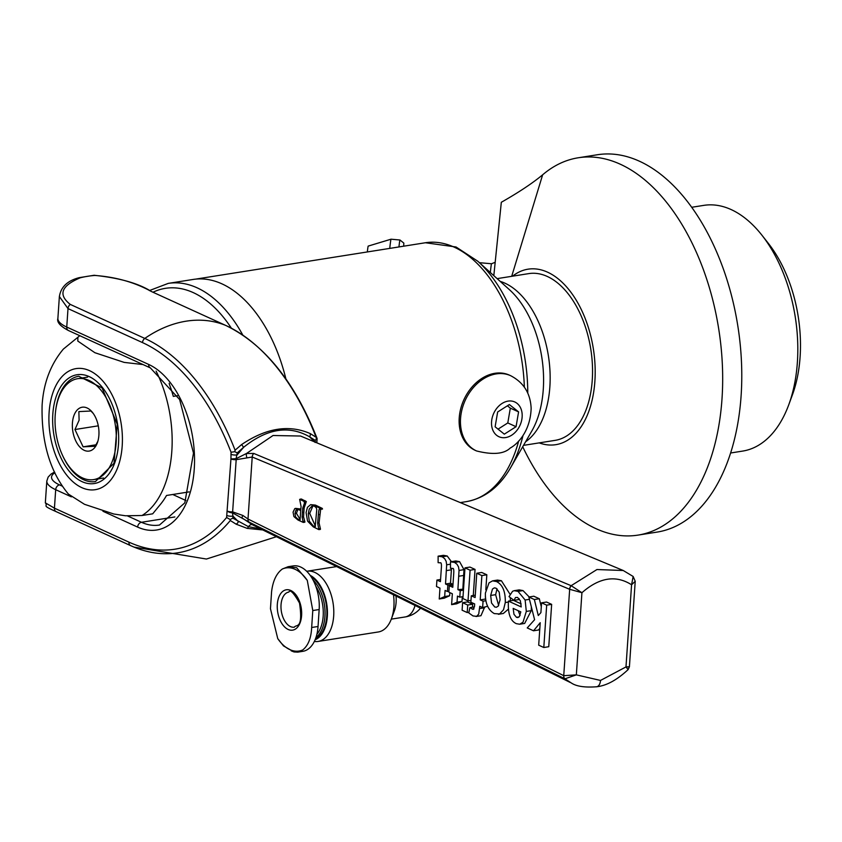<?xml version="1.0" encoding="UTF-8"?>
<svg xmlns="http://www.w3.org/2000/svg" width="842" height="842" viewBox="0 0 842 842"><rect width="100%" height="100%" fill="white"/><g stroke="black" fill="none" stroke-linecap="round" stroke-linejoin="round"><path stroke-width="1.26" d="M143.035 364.565L124.163 362.397L94.862 352.703L77.811 341.073L77.874 337.316L79.779 335.695M539.185 442.881A88.842 52.078 -99 0 0 593.315 348.577A88.842 52.078 -99 0 0 512.557 276.187M523.524 445.365L555.141 440.355A84.4 49.468 -99 0 0 590.8 349.251A84.4 49.468 -99 0 0 528.744 273.618L497.127 278.628M493.822 275.65L501.316 202.28C518.788 192.344 532.565 183.188 542.648 174.799A191.018 111.954 81 0 1 578.275 157.77A191.018 111.954 81 0 1 721.668 403.234A191.018 111.954 81 0 1 637.994 535.112A191.018 111.954 81 0 1 522.777 446.881L522.714 446.755M637.994 535.112L657.107 532.091A191.018 111.954 -99 0 0 740.771 400.213A191.018 111.954 -99 0 0 597.378 154.749L578.275 157.77M389.73 248.401A62.192 0.916 95.1 0 1 391.035 239.202L368.196 246.096A53.309 0.789 95.1 0 0 367.322 251.947M730.614 452.996L742.676 451.08A124.384 72.907 -99 0 0 788.743 404.813A124.384 72.907 -99 0 0 797.153 365.207A124.384 72.907 -99 0 0 761.894 235.16A124.384 72.907 -99 0 0 703.786 205.374L691.724 207.279M788.743 404.813L792.385 394.919A111.06 65.087 -99 0 0 799.9 359.555A111.06 65.087 -99 0 0 768.409 243.443L761.894 235.16M177.567 395.708L173.305 396.382A96.841 56.761 -99 0 0 169.4 384.299L169.168 383.299M172.747 494.486L185.903 500.537M79.874 335.632L63.339 349.104C50.52 364.491 43.447 383.257 42.1 405.402C41.258 442.313 50.025 471.878 68.402 494.086L84.495 504.305L113.807 514.009L125.553 515.778L142.024 515.504L152.686 513.82L161.264 503.337A96.841 56.761 -99 0 0 166.527 495.475L189.124 491.896M260.852 528.965L248.495 526.703A4.442 2.926 113.3 0 1 252.421 524.766L242.159 518.009M633.142 576.465L631.574 584.78L635.215 581.275L633.142 576.465L623.238 570.508L596.946 569.539L571.15 585.695L253.758 453.438L246.432 453.501L236.086 458.701L230.95 458.932L226.751 515.451A4.442 1.305 3.9 0 0 232.96 516.093L232.413 512.778L249.095 522.114L564.824 678.757L571.676 683.22C576.738 686.441 585.043 687.619 596.578 686.767C606.451 685.746 616.965 680.02 628.143 669.579L629.406 666.78L625.985 666.927L628.143 669.59M130.542 545.584L56.214 511.662A4.442 3.347 -65.5 0 1 56.13 511.631L130.626 545.627A4.442 3.347 -65.5 0 0 130.71 545.658A210.858 124.142 -99.1 0 0 134.004 547.089A210.858 124.142 -99.1 0 0 230.298 520.514L236.16 524.187L247.169 528.376A4.442 2.789 103.6 0 0 248.495 526.703L232.824 518.135L232.96 516.093L238.433 521.693M252.105 524.629L250.79 524.008M249.095 522.114A4.442 3.315 -63.6 0 1 248.001 519.019L242.854 515.451L232.634 511.852L236.181 459.679A4.442 1.526 79.6 0 0 236.086 458.701L237.255 452.88L243.485 447.418C266.903 428.515 288.964 424.989 309.656 436.84A4.442 2.915 -61.2 0 0 310.288 433.609C289.059 424.305 266.156 427.968 241.57 444.597L235.086 450.207A210.858 124.142 -99.1 0 0 144.803 338.421A4.442 3.347 114.5 0 0 142.498 342.589A206.827 121.764 80.9 0 1 231.055 452.238L230.95 458.932A4.442 1.305 3.9 0 0 236.181 459.679L252.221 457.017A4.442 3.379 -67.4 0 1 253.758 453.438M243.485 447.418A4.442 1.621 -128.9 0 0 241.57 444.597M247.169 528.376L262.83 529.955M236.16 524.187A4.442 2.915 -61.2 0 0 238.433 521.703M316.15 438.629L316.929 438.556L316.087 437.251L310.288 433.609M230.298 520.514L230.129 519.514L232.824 518.135M226.751 515.451L226.614 517.483L230.129 519.514M226.614 517.483A206.827 121.764 80.9 0 1 128.931 542.143L54.435 508.158L45.373 502.874C48.489 506.873 40.511 504.695 56.13 511.631L56.13 511.631A4.442 3.347 -65.5 0 1 54.435 508.158L55.688 489.697L71.381 496.854M102.956 511.262L137.635 527.092A85.295 50.215 -99.1 0 0 194.249 469.078A85.295 50.215 -99.1 0 0 148.687 364.449L66.75 327.054A44.426 13.083 -176.1 0 1 57.888 318.371L59.372 296.51L68.002 308.593A4.442 3.347 -65.5 0 1 70.307 304.425C57.898 294.721 61.203 285.848 80.211 277.807A119.943 90.283 -65.5 0 1 94.936 275.45C116.154 277.05 134.952 282.396 151.318 291.479L225.814 325.465A119.943 90.283 114.5 0 0 144.803 338.421L70.307 304.425M518.23 610.703L520.072 615.46M227.393 511.105A4.442 2.052 13.2 0 0 232.413 512.778A4.442 1.842 93.8 0 0 232.634 511.852A4.442 1.305 -176.1 0 1 227.393 511.105M242.043 517.914A4.442 0.958 -55.8 0 1 242.854 515.451M237.255 452.88L234.739 451.701L235.086 450.207M234.739 451.701L231.055 452.238M243.506 447.449L237.118 454.922A4.442 1.305 -176.1 0 1 230.918 454.27M246.432 453.501A4.442 2.021 75.1 0 0 246.801 457.448M316.929 438.556L315.266 440.408L315.15 442.113M315.129 442.45L309.645 436.861L315.266 440.408M246.474 453.491L273.04 435.503L300.51 436.03M317.097 438.587L316.897 441.534A4.442 1.305 -176.1 0 1 315.676 442.334M581.927 592.715L571.15 585.695A4.442 3.379 112.6 0 0 569.613 589.274L581.927 592.715C599.325 577.433 615.87 574.791 631.574 584.78L625.985 666.927L600.514 680.441L576.338 674.863L563.782 675.684A4.442 3.347 114.5 0 0 564.919 678.81L576.338 674.863L581.927 592.715M571.255 585.748A4.442 3.347 114.5 0 0 569.666 589.305L563.74 675.663A4.442 3.315 116.4 0 0 564.824 678.757L564.919 678.81M497.043 588.811L495.622 594.673L498.664 605.524M313.003 505.779L309.709 513.367L315.455 526.25M457.901 589.632L459.037 570.444L458.532 566.95L457.038 564.308L454.606 562.435L450.481 561.814L450.481 568.308L452.607 568.476C453.712 567.897 454.059 570.055 453.627 574.939L452.785 587.295L449.302 585.706L448.86 592.168L452.343 593.757L451.607 604.64L457.038 602.188L457.459 596.083L459.785 597.157L460.227 590.695L457.901 589.632L463.532 589.147M450.481 561.814L455.733 560.972L459.564 561.635L463.995 569.655L462.858 588.842M463.995 569.655L459.037 570.444M452.933 585.127L449.302 585.706M462.321 596.746L462.005 601.399L456.575 603.84L451.607 604.64M462.005 601.399L457.038 602.188M463.026 596.631L459.785 597.157M463.458 590.179L460.227 590.695M467.72 605.03L462.616 602.704L462.1 610.218L467.205 612.555L467.72 605.03L472.688 604.24L472.478 607.219M462.616 602.704L467.573 601.904L472.688 604.24M468.931 612.281L467.205 612.555M470.089 570.202L464.984 567.866L462.889 598.567L468.005 600.904L470.089 570.202L475.056 569.403L473.278 595.494M464.984 567.866L469.941 567.076L475.056 569.403M470.983 600.42L468.005 600.904M471.299 595.81L470.857 602.209L474.678 603.946L474.53 606.103L473.267 609.387L469.868 607.64L468.794 612.944L473.004 615.934L476.604 616.344L478.719 614.113L479.782 606.282L482.624 607.577L483.055 601.177L480.214 599.883L481.877 575.581L476.761 573.244L475.109 597.557L471.299 595.81L475.267 595.178M474.456 606.903L469.868 607.64M484.624 607.25L480.95 615.712L475.993 616.502M487.623 606.251L482.624 607.577M485.855 600.735L483.055 601.177M485.36 596.525L485.613 599.283M485.181 599.094L480.214 599.883M476.761 573.244L481.729 572.455L486.834 574.781L485.813 589.832M486.834 574.781L481.877 575.581M505.295 602.546C505.547 591.537 502.6 584.527 496.433 581.527L492.549 580.864L489.023 582.864L485.402 593.094C485.139 603.209 488.097 610.04 494.296 613.597L499.559 613.955L503.505 609.797L505.295 602.546L508.379 602.051M492.549 580.864L497.517 580.075L501.4 580.727L510.01 594.231M510.326 597.609L510.315 600.82M496.012 588.148L499.211 592.105L500.095 599.736L498.264 606.082L496.412 607.25L494.728 606.977L491.539 603.019L490.665 595.462L492.486 589.042L494.328 587.874L496.012 588.148M508.4 609.134L503.337 613.481L498.38 614.281M508.442 601.114C507.726 613.513 510.368 621.028 516.356 623.669L519.703 624.227L522.987 622.249L526.313 611.429L525.124 600.009L518.03 591.379L514.209 590.684L512.578 591.284L509.021 596.652L514.02 600.335L515.483 597.536L517.556 597.42L520.367 600.767L521.219 606.945L508.442 601.114L513.409 600.325L521.135 603.851M531.344 606.861L531.27 610.639L524.661 623.438L519.703 624.227M514.209 590.684L519.167 589.895L522.998 590.589L529.197 596.967M516.483 617.333L513.957 614.281L513.178 608.398L520.798 611.881L519.367 616.649L517.893 617.565L516.483 617.333L519.135 616.902M519.219 598.757L518.977 599.536L514.02 600.335M534.354 599.525L528.86 597.02L534.596 619.701L527.239 627.932L533.523 630.795L540.217 622.701L538.691 645.172L543.806 647.509L546.679 605.156L541.574 602.819L540.901 612.629L538.28 615.534L534.354 599.525L539.322 598.736L541.301 606.808M528.86 597.02L533.817 596.22L539.322 598.736M539.838 628.374L538.491 630.005L533.523 630.795M541.574 602.819L546.542 602.03L551.647 604.356L548.763 646.709L543.806 647.509M551.647 604.356L546.679 605.156M445.523 583.99L446.66 564.803L446.155 561.309L444.671 558.667L442.229 556.794L438.114 556.173L438.114 562.667L440.229 562.835C441.345 562.256 441.692 564.414 441.261 569.287L440.419 581.654L436.924 580.064L436.493 586.516L439.977 588.116L439.24 598.988L444.671 596.546L445.092 590.442L447.418 591.505L447.86 585.053L445.523 583.99L450.491 583.19L452.817 584.253L452.764 585.158M451.501 568.266L450.491 583.19M450.481 564.193L446.66 564.803M438.114 556.173L443.366 555.331L447.197 555.994L451.396 561.667M440.566 579.485L436.924 580.064M449.849 592.621L449.639 595.747L444.197 598.199L439.24 598.988M449.639 595.747L444.671 596.546M448.923 591.263L447.418 591.505M452.817 584.253L447.86 585.053M297.91 509.431L296.426 513.315L300.12 519.409M320.676 509.2L319.055 522.829L320.465 529.134L318.992 529.576M318.813 529.597L317.644 523.05L318.371 514.704C318.729 509.789 319.381 507.926 320.318 509.105L320.897 508.642L314.013 505.326L310.656 504.642L307.435 507.337L306.088 512.589L307.572 521.145L313.287 526.882L318.813 529.597L320.234 529.376M310.656 504.642L315.434 505.095L322.318 508.421L319.834 509.084M303.541 516.82L302.12 517.041L302.72 508.2L304.92 501.769L299.647 499.38L301.173 498.959L306.33 501.537L304.141 507.968L303.541 516.82L304.93 522.008L303.488 522.335M299.647 499.38L301.078 506.452L300.752 509.968L294.784 508.6L293.069 512.147L293.89 516.546L298.026 520.04L303.194 522.377L304.615 522.156M295.531 508.368L300.826 509.042M304.067 501.99L304.836 501.937M303.878 512.231L302.467 512.462M304.141 507.968L302.72 508.2M299.047 509.768L300.71 510.62L300.078 519.924L298.247 519.451L295.574 516.946L295.005 513.546L295.616 510.852L297.058 509.442L299.047 509.768M303.194 522.377L302.12 517.041M322.318 508.421L320.897 508.642M316.803 505.81L315.382 506.042M315.466 526.113L313.582 526.271L309.277 521.135L308.288 513.588L309.256 509.042L312.266 505.789L314.329 506.168L316.139 507.6L316.781 509.421L315.182 526.85M320.065 528.576L318.655 528.797M319.055 522.829L317.644 523.05M280.544 360.544A131.047 76.811 81 0 1 285.891 378.879A131.047 76.811 -99 0 0 280.544 360.544A131.047 76.811 -99 0 0 216.931 281.838A131.047 76.811 -99 0 0 193.155 279.449L168.263 283.386L149.371 290.585M475.214 450.354A41.311 31.228 -65.6 0 1 460.774 432.746A41.311 31.228 -65.6 0 1 471.594 387.509A41.311 31.228 -65.6 0 1 509.357 375.111L510.684 375.711A41.311 31.228 -65.6 0 0 472.92 388.109A41.311 31.228 -65.6 0 0 462.1 433.346A41.311 31.228 -65.6 0 0 476.54 450.954L475.214 450.354M509.389 404.528L518.588 411.885L516.062 426.705L504.316 434.156L495.117 426.799L497.654 411.98L509.389 404.528M498.043 429.146L507.789 422.947L510.326 408.138L507.4 405.791M516.062 426.705L507.789 422.947M518.588 411.885L510.326 408.138M271.577 591.758L270.461 608.724L277.744 638.604L283.501 645.909L294.037 651.95L297.773 652.129L302.699 649.961C308.151 645.698 311.151 638.215 311.666 627.49L312.782 610.534L307.277 580.37L296.658 567.718L288.122 566.708L282.333 569.013C276.471 573.339 272.882 580.917 271.577 591.758M288.122 566.708L293.174 565.919A34.648 20.25 81.1 0 1 319.16 609.534L318.044 626.49A34.648 20.25 81.1 0 1 302.825 651.329L297.773 652.129M291.185 650.813L294.037 651.95M277.313 604.43A20.44 11.946 81.1 0 1 290.743 590.463A20.44 11.946 81.1 0 1 301.604 615.502A20.44 11.946 81.1 0 1 288.175 629.469A20.44 11.946 81.1 0 1 277.313 604.43M415.043 605.461A24.881 14.535 81.1 0 1 405.139 616.954L405.139 616.954A24.881 24.881 0 0 0 420.495 608.177M315.803 586.232A31.564 18.45 81.1 0 1 323.181 616.165A31.564 18.45 81.1 0 1 316.887 634.289M313.087 580.085A32.817 19.177 81.1 0 1 324.938 616.344A32.817 19.177 81.1 0 1 315.982 637.478M311.172 576.833A32.817 19.177 81.1 0 1 326.77 616.06A32.817 19.177 81.1 0 1 315.592 638.562M310.119 575.297A33.775 19.734 81.1 0 1 327.338 616.312A33.775 19.734 81.1 0 1 315.108 639.804M306.688 571.286A35.543 20.766 81.1 0 1 307.035 571.223A35.543 20.766 81.1 0 1 333.685 615.965A35.543 20.766 81.1 0 1 318.076 641.446A35.543 20.766 81.1 0 1 314.35 641.457M393.467 594.768A35.543 20.766 81.1 0 1 393.909 606.493A35.543 20.766 81.1 0 1 391.393 618.891A35.543 20.766 81.1 0 1 378.3 631.974L318.076 641.446M396.035 596.041A24.881 14.535 81.1 0 1 394.351 610.934L391.393 618.891M73.033 418.685A22.208 13.019 -99 0 0 80.337 447.544A22.208 13.019 -99 0 0 97.356 442.818A22.208 13.019 -99 0 0 98.282 439.598A22.208 13.019 -99 0 0 92.557 412.527A22.208 13.019 -99 0 0 73.033 418.685M97.851 441.303L95.167 446.249L83.105 446.839L74.959 429.525L79.106 420.211L78.864 411.601L90.925 411.012L93.336 413.559M114.701 453.196A51.088 29.944 -99 0 0 107.955 401.181A51.088 29.944 -99 0 0 77.674 378.69A51.088 29.944 -99 0 0 56.614 405.097A51.088 29.944 -99 0 0 63.361 457.101A51.088 29.944 -99 0 0 93.641 479.603A51.088 29.944 -99 0 0 114.701 453.196M74.959 429.525L98.293 425.831M83.105 446.839L96.051 444.797M153.002 292.237A126.605 74.201 81 0 1 231.392 328.212M542.648 174.799L511.694 276.323M495.191 262.304L491.496 263.757A46.647 0.684 95.1 0 0 490.318 272.503M391.035 239.202L399.971 240.002A62.192 0.916 95.1 0 0 398.929 246.948M399.971 240.002L403.823 243.096L403.686 246.19M49.12 412.327A61.308 35.932 81 0 1 107.387 386.941A61.308 35.932 81 0 1 100.472 488.16A61.308 35.932 81 0 1 49.12 412.327M118.49 444.25A55.088 32.291 -99 0 0 89.241 376.627A55.088 32.291 -99 0 0 52.825 414.032A55.088 32.291 -99 0 0 82.074 481.656A55.088 32.291 -99 0 0 118.49 444.25M55.561 411.349A53.309 31.249 81 0 1 78.748 376.269L102.103 387.93L117.217 424.147L114.028 463.268L95.409 481.571A53.309 31.249 81 0 1 62.529 455.364M142.024 515.504A96.841 56.761 -99 0 0 156.096 371.122M148.687 364.449A4.442 3.347 114.5 0 0 150.392 367.922L179.651 399.561L193.492 453.112L184.808 502.863L159.475 525.04A80.853 47.605 80.9 0 1 141.467 522.282A4.442 3.347 114.5 0 0 137.635 527.092M174.873 516.946L141.467 522.282L127.321 515.83M225.982 325.549A4.442 3.347 114.5 0 0 225.898 325.507A4.442 3.347 114.5 0 0 225.814 325.465A210.858 124.142 80.9 0 1 316.087 437.251M276.45 536.701L206.427 559.035L134.004 547.089L130.626 545.627A4.442 3.347 -65.5 0 1 128.931 542.143M150.392 367.922L68.444 330.527A4.442 3.347 114.5 0 1 66.75 327.054L68.002 308.593L142.498 342.589M54.551 472.025L51.067 474.046L48.152 477.077L46.826 481.014A44.426 13.083 3.9 0 0 55.688 489.697A4.442 3.347 114.5 0 1 59.519 484.887A39.984 11.777 -176.1 0 1 54.909 472.772M62.634 486.308L59.519 484.887M94.936 275.45A4.442 2.705 -93.9 0 0 94.083 275.281A4.442 2.705 -93.9 0 0 94.072 275.281C119.543 277.944 138.646 283.354 151.392 291.511L225.898 325.507C264.42 344.367 294.805 382.005 317.076 438.44M78.99 277.713A4.442 2.505 75.9 0 1 79.116 277.671A4.442 2.505 75.9 0 1 80.211 277.807M563.74 675.663L248.001 519.019L252.221 457.017L569.613 589.274M600.514 680.441A8.883 5.231 80.9 0 1 596.578 686.788A8.883 5.231 80.9 0 1 596.252 686.819M463.774 575.444L458.806 576.233M459.564 561.635L454.606 562.435M473.962 608.882L472.183 609.166M484.592 607.777L479.624 608.566M501.4 580.727L496.433 581.527M495.622 594.673L490.665 595.462M531.27 610.639L526.313 611.429M529.439 599.315L525.124 600.009M522.998 590.589L518.03 591.379M451.396 569.792L446.439 570.592M447.197 555.994L442.229 556.794M305.036 500.674L303.615 500.906M302.289 499.411L300.868 499.632M301.068 499.159L300.131 499.306M296.426 513.315L295.005 513.546M299.668 519.23L298.247 519.451M300.573 508.926L299.152 509.147M304.299 521.251L302.878 521.472M319.781 514.473L318.371 514.704M318.455 506.758L317.034 506.989M315.434 505.095L314.013 505.326M309.709 513.367L308.288 513.588M315.003 526.039L313.582 526.271M518.693 440.966A131.047 76.811 81 0 1 466.384 501.632C484.697 498.253 499.401 487.013 510.494 467.878A129.068 75.643 -99 0 0 522.998 435.567M527.766 393.151A129.068 75.643 -99 0 0 477.793 261.231L456.048 246.99L425.41 242.749A131.047 76.811 81 0 1 453.028 246.632A131.047 76.811 81 0 1 524.356 387.12M525.587 441.787A84.4 49.468 -99 0 0 549.952 385.383A84.4 49.468 -99 0 0 504.137 282.828A84.4 49.468 -99 0 0 500.201 281.386M477.793 261.231L509.368 289.637A88.368 51.794 81 0 1 543.374 387.825A88.368 51.794 81 0 1 531.765 431.104L510.494 467.878M242.801 335.074A131.047 76.811 -99 0 0 192.05 285.775A131.047 76.811 -99 0 0 168.263 283.386M521.43 410.086A19.103 14.44 -65.6 0 1 511.631 435.23A19.103 14.44 -65.6 0 1 492.286 428.599A19.103 14.44 -65.6 0 1 502.074 403.455A19.103 14.44 -65.6 0 1 521.43 410.086M312.782 610.534L319.16 609.534M311.666 627.49L318.044 626.49M302.699 649.961A42.068 24.586 81.1 0 1 277.744 638.604M282.333 569.013A42.068 24.586 81.1 0 1 307.277 580.37M294.353 627.185A17.766 10.388 81.1 0 1 290.479 626.585A17.766 10.388 81.1 0 1 281.007 608.008A17.766 10.388 81.1 0 1 288.838 592.073C290.143 589.189 293.7 592.852 299.51 603.051C303.467 630.016 295.995 624.08 294.353 627.185M479.393 262.683L491.496 263.757M46.826 481.014L45.331 502.874M68.444 330.527C60.192 326.159 56.677 322.107 57.888 318.371M59.382 296.531C60.898 286.975 67.476 280.691 79.116 277.681M79.116 277.671L94.072 275.281M250.674 523.924L570.276 682.483M316.897 441.576L316.845 442.829M300.647 436.072L623.269 570.518M629.416 666.78L635.226 581.275M304.709 501.99L306.13 501.758M303.383 522.419L304.804 522.198M321.097 509.263L322.507 509.031M318.918 529.618L320.339 529.397M425.41 242.749L195.586 279.134M466.384 501.632L460.279 502.6M476.54 450.954C492.865 455.027 504.116 454.038 510.294 447.976C515.957 445.113 530.344 432.746 531.144 408.338C530.471 393.351 523.65 382.478 510.684 375.711M307.035 571.223L336.642 566.571M391.298 619.133L405.139 616.954M87.631 377.111L77.674 378.69M103.608 478.024L93.641 479.603"/></g></svg>
